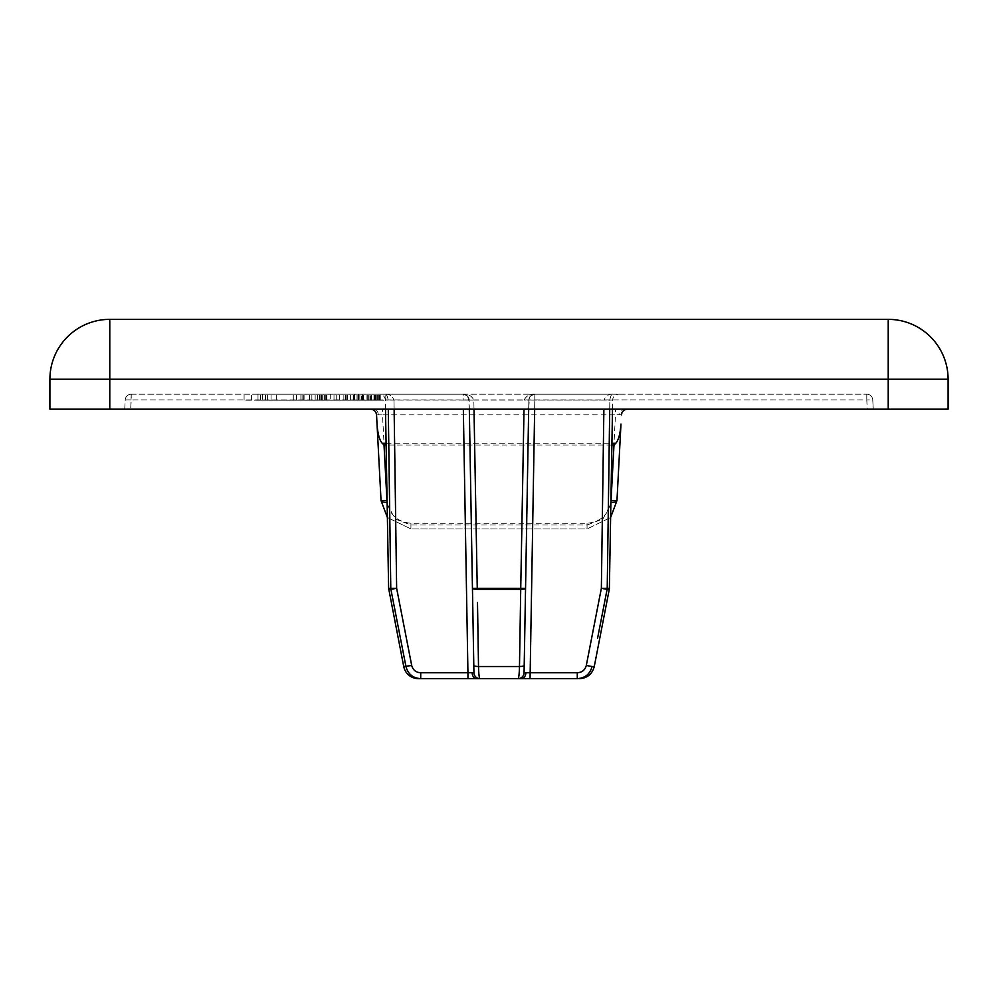 <?xml version="1.0" encoding="UTF-8"?>
<svg xmlns="http://www.w3.org/2000/svg" width="998" height="998" viewBox="0 0 998 998"><rect width="100%" height="100%" fill="white"/><g stroke="black" fill="none" stroke-linecap="round" stroke-linejoin="round"><path stroke-width="0.75" stroke-dasharray="4.99 3.74" d="M262.362 400.198L357.147 400.198L244.086 400.198L262.362 400.198L262.362 394.21L251.583 394.21L357.147 394.21L262.362 394.21M244.086 400.198L244.086 394.21M353.317 400.198L353.317 394.21M251.708 400.198L251.708 394.21M623.937 409.18L130.726 409.18L382.521 409.18L382.521 414.856L615.479 414.856L615.479 409.18L623.937 409.18A5.988 4.229 -90 0 0 619.708 414.731L621.455 414.856M376.545 414.856L382.521 414.856L387.012 500.572C389.083 514.357 397.054 521.929 410.939 523.264L587.061 523.264C600.946 521.929 608.917 514.357 610.988 500.572L616.964 500.572M473.925 672.627L473.925 672.752A5.988 5.988 0 0 0 479.913 678.64C479.202 678.129 478.741 674.087 478.516 666.527A5.988 1.148 -1 0 1 473.801 665.491L472.453 588.309L477.256 588.309L476.158 528.441M594.272 666.527L592.051 666.527C590.005 674.087 585.077 678.129 577.281 678.64L518.087 678.64A5.988 5.988 0 0 0 524.075 672.752L530.063 672.752L534.828 400.098L604.002 400.098C605.786 395.832 608.842 393.873 613.171 394.21C611.637 393.873 610.526 395.832 609.84 400.098L609.716 409.18M463.334 409.18L467.937 672.752L473.913 672.427M472.166 672.802A5.988 4.229 -90 0 0 476.408 678.64L467.937 678.64L467.937 672.752L420.719 672.752C415.966 672.477 412.96 670.045 411.7 665.491L405.949 666.527C407.995 674.087 412.923 678.129 420.719 678.64L420.719 672.752M613.171 394.21L534.828 394.21L613.171 394.21C608.842 393.873 605.798 395.832 604.002 400.098L609.84 400.098C610.526 395.832 611.637 393.873 613.171 394.21M609.017 459.953L609.84 400.098L612.672 400.098A5.988 5.988 0 0 1 618.66 394.21M388.721 589.344L390.892 589.344L405.949 666.527L403.728 666.527M361.451 400.198L385.802 400.198L354.44 400.198L354.44 394.21L385.802 394.21L354.44 394.21L354.415 400.198L358.494 400.198L358.494 394.21L380.288 394.21L358.494 394.21L358.494 400.198L361.451 400.198L361.451 394.21M131.212 394.21L866.788 394.21L131.212 394.21A5.988 5.988 0 0 0 125.237 399.886L124.75 409.18L130.726 409.18L124.75 409.18L125.237 399.886A5.988 5.988 0 0 1 131.212 394.21A5.988 5.988 0 0 0 125.237 399.886A5.988 5.988 0 0 1 131.212 394.21L131.212 399.886L866.788 399.886L867.274 409.18L873.25 409.18L867.274 409.18L866.788 399.886L131.212 399.886L130.726 409.18L131.212 394.21M469.322 409.18L468.511 397.478L467.164 395.732L463.234 394.21L379.34 394.21L463.172 394.21C468.199 393.873 471.742 395.832 473.825 400.098L473.988 409.18M948.1 409.18L948.1 379.24A59.88 59.88 0 0 0 888.22 319.36L109.78 319.36A59.88 59.88 0 0 0 49.9 379.24L49.9 409.18L948.1 409.18M615.479 409.18L382.521 409.18M872.763 399.886L873.25 409.18L872.763 399.886A5.988 5.988 0 0 0 866.788 394.21A5.988 5.988 0 0 1 872.763 399.886A5.988 5.988 0 0 0 866.788 394.21L866.788 399.886L866.788 394.21A5.988 5.988 0 0 1 872.763 399.886L866.788 399.886L872.763 399.886M387.137 503.803L395.083 518.997L410.939 524.998L587.061 524.998L587.061 528.94L410.939 528.94L587.061 528.94L610.626 517.488L587.061 528.94L587.061 523.264M587.061 524.998L602.917 518.997L610.863 503.803M410.939 523.264L410.939 528.94L387.374 517.488L410.939 528.94L410.939 524.998M388.284 409.18L388.983 459.953M389.931 528.441L390.779 588.309L388.621 588.309M474.911 459.953L473.825 400.098C471.755 395.832 468.212 393.873 463.172 394.21L467.164 395.732L469.16 400.098L472.453 588.309A5.988 1.148 -1 0 0 477.281 589.344L520.719 589.344L519.484 666.527A5.988 1.148 -179 0 0 524.2 665.491L528.84 400.098L524.2 665.491M524.012 409.18L523.089 459.953M521.842 528.441L520.744 588.309L477.256 588.309A5.988 1.185 90 0 0 477.281 589.344M592.051 666.527L586.3 665.491C585.04 670.045 582.034 672.477 577.281 672.752L530.063 672.752L530.063 678.64M609.379 588.309L607.221 588.309L608.069 528.441M612.51 409.18L612.672 400.098L534.828 400.098L534.828 394.21A5.988 5.988 0 0 0 528.84 400.098L528.678 409.18L529.489 397.478L528.84 400.098L524.175 400.098C526.245 395.832 529.788 393.873 534.828 394.21L530.836 395.732L529.489 397.478L530.836 395.732L534.828 394.21C529.801 393.873 526.258 395.832 524.175 400.098L528.84 400.098A5.988 5.988 0 0 1 534.828 394.21A5.988 5.988 0 0 0 528.84 400.098A5.988 5.988 0 0 1 534.828 394.21L534.666 409.18M597.553 638.371L607.108 589.344L609.279 589.344M478.329 654.775L477.493 602.468M384.829 394.21C389.158 393.873 392.202 395.832 393.998 400.098C392.214 395.832 389.158 393.873 384.829 394.21C386.363 393.873 387.474 395.832 388.16 400.098C387.474 395.832 386.363 393.873 384.829 394.21M411.7 665.491L396.643 588.309L393.998 400.098L463.172 400.098L463.172 394.21A5.988 5.988 0 0 1 469.16 400.098A5.988 5.988 0 0 0 463.172 394.21A5.988 5.988 0 0 1 469.16 400.098L473.825 400.098L469.16 400.098A5.988 5.988 0 0 0 463.172 394.21L463.172 400.098L388.16 400.098L393.998 400.098L394.123 409.18M479.913 678.64A5.988 5.988 0 0 1 473.925 672.752A5.988 5.988 0 0 0 479.913 678.64M518.087 678.64A5.988 5.988 0 0 0 524.075 672.752A5.988 5.988 0 0 1 518.087 678.64M577.281 678.64L577.281 672.752M381.036 500.572L387.012 500.572M610.988 500.572L615.479 414.856L619.708 414.731M367.239 400.198L367.239 394.21M370.732 400.198L358.494 400.198L380.288 400.198L358.494 400.198L380.288 400.198L362.262 400.198L375.847 400.198L370.732 400.198L370.732 394.21M371.268 400.198L371.268 394.21L371.268 400.198M375.585 400.198L375.585 394.21L375.585 400.198M374.238 400.198L374.238 394.21L374.238 400.198M374.774 400.198L374.774 394.21M378.679 400.198L378.679 394.21L378.679 400.198M380.288 400.198L380.288 394.21L380.288 400.198M369.934 400.198L369.934 394.21M368.312 400.198L368.312 394.21M366.965 400.198L366.965 394.21L366.965 400.198M362.262 400.198L362.262 394.21L375.847 394.21L362.262 394.21L362.262 400.198L362.262 394.21M363.609 400.198L363.609 394.21M363.334 400.198L363.334 394.21M359.841 400.198L359.841 394.21M330.276 400.198L309.48 400.198L350.41 400.198L319.497 400.198L347.628 400.198L330.276 400.198L330.276 394.21L309.48 394.21L330.276 394.21M354.44 400.198L354.44 394.21M257.995 400.198L379.951 400.198L257.995 400.198L257.995 394.21L379.951 394.21L257.995 394.21M260.49 400.198L260.49 394.21M251.583 400.198L251.583 394.21M271.069 400.198L271.069 394.21M356.997 400.198L356.997 394.21M353.192 400.198L353.192 394.21M276.284 400.198L276.284 394.21M304.078 400.198L304.078 394.21M354.327 400.198L354.327 394.21M358.494 400.198L358.494 394.21L358.494 400.198M379.477 400.198L379.477 394.21M377.057 400.198L377.057 394.21M375.048 400.198L375.048 394.21M385.802 400.198L385.802 394.21M376.895 400.198L376.895 394.21M315.156 400.198L315.156 394.21M311.863 400.198L311.863 394.21M321.63 400.198L321.63 394.21M303.766 400.198L303.766 394.21M302.082 400.198L302.082 394.21M300.885 400.198L300.885 394.21M296.606 400.198L296.606 394.21M265.468 400.198L265.468 394.21M293.275 400.198L293.275 394.21M267.601 400.198L267.601 394.21M357.147 400.198L357.147 394.21M362.81 400.198L362.81 394.21M375.847 400.198L375.847 394.21L375.847 400.198M375.31 400.198L375.31 394.21M373.963 400.198L373.963 394.21M371.543 400.198L371.543 394.21M370.994 400.198L370.994 394.21M345.483 400.198L345.483 394.21M309.48 400.198L309.48 394.21M317.576 400.198L317.576 394.21M322.666 400.198L322.666 394.21M326.309 400.198L326.309 394.21M336.937 400.198L336.937 394.21M350.41 400.198L350.41 394.21M350.148 400.198L350.148 394.21M346.793 400.198L346.793 394.21M334.006 400.198L334.006 394.21M325.797 400.198L325.797 394.21M322.978 400.198L322.978 394.21M320.832 400.198L320.832 394.21M319.497 400.198L319.497 394.21M324.637 400.198L324.637 394.21M326.932 400.198L326.932 394.21M336.725 400.198L336.725 394.21M339.682 400.198L339.682 394.21M343.848 400.198L343.848 394.21M347.079 400.198L347.079 394.21M347.628 400.198L347.628 394.21M377.394 400.198L377.394 394.21M260.565 400.198L260.565 394.21M379.951 400.198L379.951 394.21M378.292 414.731A5.988 4.229 -90 0 0 374.063 409.18M603.877 409.18L601.357 588.309L607.108 589.344A5.988 5.876 90 0 0 607.221 588.309L601.357 588.309L586.3 665.491M525.834 672.802A5.988 4.229 -90 0 1 521.592 678.64M109.78 409.18L109.78 379.24L888.22 379.24L888.22 409.18M49.9 379.24L109.78 379.24L109.78 319.36A59.88 59.88 0 0 0 49.9 379.24M888.22 379.24L948.1 379.24A59.88 59.88 0 0 0 888.22 319.36L888.22 379.24M386.089 443.262L611.911 443.262M611.886 444.996L386.114 444.996M388.16 400.098L385.328 400.098L388.16 400.098M473.825 400.098L524.175 400.098L473.825 400.098M519.484 666.527L478.516 666.527M463.172 400.098L469.16 400.098L463.172 400.098M396.643 588.309L390.892 589.344A5.988 5.876 -90 0 1 390.779 588.309L396.643 588.309M520.744 588.309L525.547 588.309A5.988 1.148 -179 0 1 520.719 589.344A5.988 1.185 90 0 0 520.744 588.309M528.84 400.098L534.828 400.098L528.84 400.098M131.212 399.886L125.237 399.886L131.212 399.886M385.49 409.18L385.328 400.098C384.966 396.543 382.97 394.584 379.34 394.21M463.234 394.21L467.164 395.732L463.234 394.21M468.511 397.478L467.463 396.019L468.511 397.478M529.489 397.478L530.537 396.019L529.489 397.478M530.836 395.732L534.766 394.21L530.836 395.732"/><path stroke-width="1.5" d="M627.443 409.18A5.988 5.988 0 0 0 621.455 414.856C621.979 411.413 623.962 409.517 627.443 409.18M525.834 672.802A5.988 4.229 90 0 1 521.592 678.64L518.087 678.64C518.798 678.129 519.259 674.087 519.484 666.527C519.259 674.087 518.798 678.129 518.087 678.64L476.408 678.64L518.087 678.64A5.988 5.988 0 0 0 524.075 672.752L528.678 409.18L524.075 672.752L577.281 672.752C582.034 672.477 585.04 670.045 586.3 665.491L601.357 588.309L603.877 409.18M521.592 678.64L530.063 678.64L534.666 409.18M609.716 409.18L607.221 588.309L609.379 588.309A5.988 5.988 0 0 1 609.279 589.344L607.108 589.344L597.553 638.371M477.493 602.468L478.516 666.527A5.988 1.148 -1 0 1 473.801 665.491L469.322 409.18L473.925 672.752L473.801 665.491L473.925 672.752L467.937 672.752L467.937 678.64L476.408 678.64A5.988 4.229 90 0 1 472.166 672.802M418.424 678.64L420.719 678.64L418.424 678.64A14.97 14.97 0 0 1 403.728 666.527L388.621 588.309L390.779 588.309L388.284 409.18M888.22 409.18L49.9 409.18L49.9 379.24A59.88 59.88 0 0 1 109.78 319.36L888.22 319.36A59.88 59.88 0 0 1 948.1 379.24L948.1 409.18L888.22 409.18L888.22 379.24L109.78 379.24L109.78 409.18M610.863 503.803L613.982 444.996L615.828 443.262C618.598 439.956 620.307 433.556 620.968 424.075L616.964 500.572L610.626 517.488L616.964 500.572L620.968 424.075M370.557 409.18C374.038 409.517 376.021 411.413 376.545 414.856L381.036 500.572L376.545 414.856A5.988 5.988 0 0 0 370.557 409.18M377.032 424.075C377.693 433.556 379.402 439.956 382.172 443.262L384.018 444.996L387.137 503.803M387.374 517.488L381.036 500.572L387.374 517.488M394.123 409.18L396.643 588.309L411.7 665.491C412.96 670.045 415.966 672.477 420.719 672.752L420.719 678.64L467.937 678.64L420.719 678.64C412.923 678.129 407.995 674.087 405.949 666.527L390.892 589.344L388.721 589.344M388.983 459.953L389.931 528.441M476.158 528.441L474.911 459.953M523.089 459.953L521.842 528.441M608.069 528.441L609.017 459.953M473.988 409.18L477.256 588.309L520.744 588.309L524.012 409.18M469.322 409.18L473.913 672.427M586.3 665.491L592.051 666.527C590.005 674.087 585.077 678.129 577.281 678.64L530.063 678.64M524.2 665.491A5.988 1.148 -179 0 1 519.484 666.527L520.719 589.344L477.281 589.344A5.988 1.148 -1 0 1 472.453 588.309L477.256 588.309A5.988 1.185 90 0 0 477.281 589.344M473.925 672.752A5.988 5.988 0 0 0 479.913 678.64C479.202 678.129 478.741 674.087 478.516 666.527L478.329 654.775M411.7 665.491L403.728 666.527M577.281 678.64L577.281 672.752M381.036 500.572A5.988 2.046 -3 0 0 387.012 502.306M610.988 502.306A5.988 2.046 3 0 0 616.964 500.572M109.78 319.36L109.78 379.24L49.9 379.24M948.1 379.24L888.22 379.24L888.22 319.36M382.172 443.262L386.089 443.262M611.911 443.262L615.828 443.262M613.982 444.996L611.886 444.996M386.114 444.996L384.018 444.996M420.719 672.752L467.937 672.752L463.334 409.18M592.051 666.527L594.272 666.527L609.279 589.344M478.516 666.527L519.484 666.527M390.779 588.309A5.988 5.876 90 0 0 390.892 589.344L396.643 588.309L390.779 588.309M607.221 588.309L601.357 588.309L607.108 589.344A5.988 5.876 -90 0 0 607.221 588.309M520.744 588.309A5.988 1.185 90 0 1 520.719 589.344A5.988 1.148 -179 0 0 525.547 588.309L520.744 588.309M388.621 588.309L385.49 409.18M609.379 588.309L612.51 409.18M594.272 666.527C592.263 674.062 587.36 678.104 579.576 678.64"/></g></svg>
